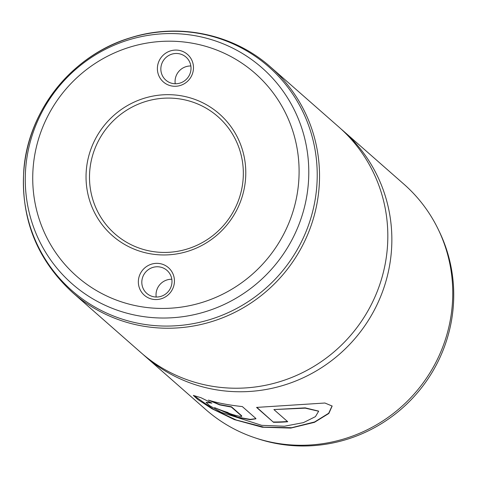 <?xml version="1.0" encoding="UTF-8"?>
<svg xmlns="http://www.w3.org/2000/svg" width="477" height="477" viewBox="0 0 477 477"><rect width="100%" height="100%" fill="white"/><g stroke="black" fill="none" stroke-linecap="round" stroke-linejoin="round"><path stroke-width="0.72" d="M193.406 69.338A18.305 17.846 131.3 0 1 173.819 86.248A18.305 17.846 131.3 0 1 157.458 67.019A18.305 17.846 131.3 0 1 177.045 50.109A18.305 17.846 131.3 0 1 193.406 69.338M160.904 67.651A15.306 14.918 -48.7 0 0 165.829 80.118A15.306 14.918 -48.7 0 0 181.445 82.569A15.306 14.918 -48.7 0 0 190.961 69.588A15.306 14.918 -48.7 0 0 186.036 57.121A15.306 14.918 -48.7 0 0 170.42 54.67A15.306 14.918 -48.7 0 0 160.904 67.651M174.367 282.611A18.305 17.846 131.3 0 1 154.781 299.52A18.305 17.846 131.3 0 1 138.419 280.291A18.305 17.846 131.3 0 1 158.006 263.382A18.305 17.846 131.3 0 1 174.367 282.611M141.872 280.923A15.306 14.918 -48.7 0 0 146.797 293.391A15.306 14.918 -48.7 0 0 162.413 295.841A15.306 14.918 -48.7 0 0 171.929 282.867A15.306 14.918 -48.7 0 0 166.998 270.393A15.306 14.918 -48.7 0 0 151.388 267.949A15.306 14.918 -48.7 0 0 141.872 280.923M245.47 179.948A81.03 78.985 131.3 0 1 158.775 254.796A81.03 78.985 131.3 0 1 86.355 169.681A81.03 78.985 131.3 0 1 173.05 94.834A81.03 78.985 131.3 0 1 245.47 179.948M89.801 170.313A78.025 76.058 -48.7 0 0 114.921 233.873A78.025 76.058 -48.7 0 0 194.515 246.365A78.025 76.058 -48.7 0 0 243.031 180.205A78.025 76.058 -48.7 0 0 217.911 116.638A78.025 76.058 -48.7 0 0 138.318 104.153A78.025 76.058 -48.7 0 0 89.801 170.313M190.854 65.975A15.306 14.918 -48.7 0 0 175.125 80.142A15.306 14.918 -48.7 0 0 175.232 83.755M171.815 279.254A15.306 14.918 -48.7 0 0 156.092 293.415A15.306 14.918 -48.7 0 0 156.2 297.028M340.936 128.873A150.052 146.266 131.3 0 1 342.963 130.62L403.864 184.128A150.052 146.266 131.3 0 1 438.333 229.55L439.412 231.792A149.003 145.241 131.3 0 1 453.15 308.07A149.003 145.241 131.3 0 1 257.646 438.691L255.284 437.91A150.052 146.266 131.3 0 1 205.802 409.588L144.895 356.08A150.052 146.266 131.3 0 1 142.903 354.292M438.333 229.55A150.052 146.266 131.3 0 1 452.166 306.365A150.052 146.266 131.3 0 1 255.284 437.91M270.644 67.09L338.938 127.085A150.052 146.266 131.3 0 1 387.235 249.328A150.052 146.266 131.3 0 1 293.933 376.556A150.052 146.266 131.3 0 1 140.87 352.545L72.576 292.55A150.052 146.266 131.3 0 0 225.639 316.561A150.052 146.266 131.3 0 0 318.94 189.327A150.052 146.266 131.3 0 0 270.644 67.09C233.313 33.73 178.07 22.377 129.899 37.951C72.474 55.195 28.423 109.829 23.85 169.544C20.606 218.555 36.848 259.56 72.576 292.55M342.963 130.62A150.052 146.266 131.3 0 1 391.265 252.864A150.052 146.266 131.3 0 1 297.958 380.091A150.052 146.266 131.3 0 1 144.895 356.08M256.548 407.412L273.482 422.288A150.052 146.266 131.3 0 0 287.744 421.74L273.887 409.564L305.268 408.151L318.648 411.246L315.416 416.648L303.426 422.628L284.399 426.235L261.664 425.335L221.209 412.331L209.653 405.677L206.046 402.385L211.883 403.137L200.9 397.681L193.352 395.433L197.842 399.499L211.943 408.741L234.35 419.605L262.237 427.213L290.815 428.09L314.438 422.342L328.832 413.476L332.147 406.046L324.915 403.017L256.548 407.412M231.381 407.084L241.595 416.057C243.532 417.727 228.954 413.947 227.875 412.504A150.052 146.266 131.3 0 1 214.59 407.632L236.419 417.131L250.145 419.665L255.94 418.806L255.63 418.257L242.34 406.583C228.477 405.074 217.154 402.91 208.383 400.09L219.629 404.895L231.381 407.084L231.446 406.792L241.66 415.765M210.375 400.668L219.724 404.615L231.446 406.792M215.777 408.127L237.94 417.238L250.3 419.378L255.928 418.657M193.513 395.355L213.756 409.439L236.252 420.016L263.763 427.142L291.662 427.702L314.629 421.948L328.683 413.249L332.087 405.915M256.906 407.424L273.482 422.288M287.434 421.465A149.754 145.974 131.3 0 1 273.494 421.99M318.6 411.108L305.202 407.865L273.887 409.564M206.046 402.385L210.607 402.546M25.836 166.682A143.798 140.166 131.3 0 1 179.698 33.861A143.798 140.166 131.3 0 1 308.225 184.915A143.798 140.166 131.3 0 1 154.363 317.736A143.798 140.166 131.3 0 1 25.836 166.682M298.566 183.377A135.104 131.694 -48.7 0 0 177.814 41.463A135.104 131.694 -48.7 0 0 33.259 166.252A135.104 131.694 -48.7 0 0 154.011 308.166A135.104 131.694 -48.7 0 0 298.566 183.377M316.639 188.123A149.027 145.27 -48.7 0 0 183.436 31.577A149.027 145.27 -48.7 0 0 23.975 169.228A149.027 145.27 -48.7 0 0 157.177 325.773A149.027 145.27 -48.7 0 0 316.639 188.123"/></g></svg>
